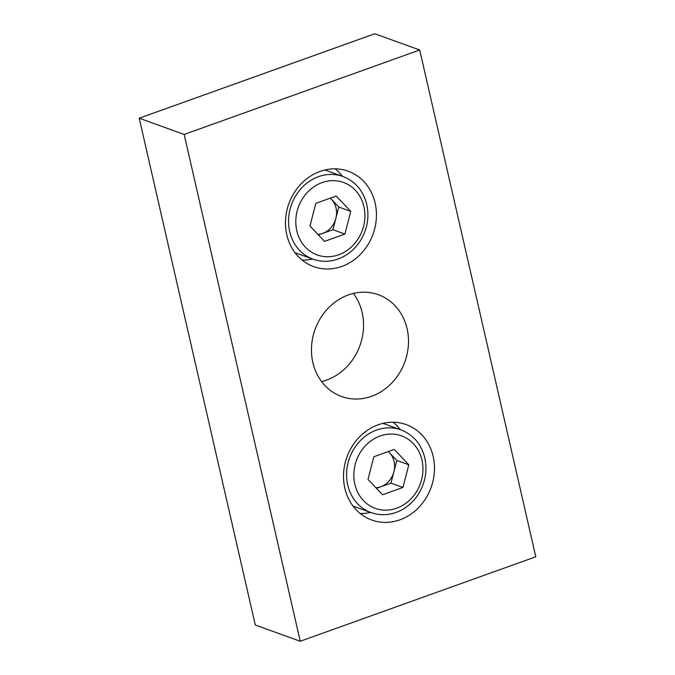 <?xml version="1.0" encoding="UTF-8"?>
<svg xmlns="http://www.w3.org/2000/svg" width="675" height="675" viewBox="0 0 675 675"><rect width="100%" height="100%" fill="white"/><g stroke="black" fill="none" stroke-linecap="round" stroke-linejoin="round"><path stroke-width="1.01" d="M382.548 494.767L402.95 487.451L408.797 464.788L394.242 449.44L373.84 456.756L368.002 479.419L382.548 494.767M376.448 488.329L390.96 483.123L402.95 487.451M390.96 483.123L396.807 460.46L408.797 464.788M396.807 460.46L389.534 452.782A20.292 17.904 -70.1 0 1 394.073 461.438A20.292 17.904 -70.1 0 1 393.888 471.791A20.292 17.904 -70.1 0 1 380.759 486.776A20.292 17.904 -70.1 0 1 375.924 487.78M388.268 451.583A20.292 17.904 -70.1 0 1 389.534 452.782L388.361 451.55M324.515 241.363L344.908 234.048L350.755 211.385L336.209 196.037L315.807 203.352L309.96 226.015L324.515 241.363M318.406 234.925L332.927 229.719L344.908 234.048M332.927 229.719L338.774 207.056L350.755 211.385M338.774 207.056L331.493 199.378A20.292 17.904 -70.1 0 1 336.04 208.035A20.292 17.904 -70.1 0 1 335.846 218.388A20.292 17.904 -70.1 0 1 322.726 233.373A20.292 17.904 -70.1 0 1 317.891 234.377M330.227 198.18A20.292 17.904 -70.1 0 1 331.493 199.378L330.32 198.146M419.715 49.984L374.76 33.75L139.21 118.218L255.285 625.016L300.24 641.25L535.79 556.782L419.715 49.984L184.165 134.443L300.24 641.25M353.413 293.431A54.118 47.739 -70.1 0 1 326.632 380.067A54.118 47.739 -70.1 0 1 321.587 381.569M139.21 118.218L184.165 134.443M320.077 171.399A50.735 44.752 109.9 0 0 285.593 219.248A50.735 44.752 109.9 0 0 313.732 266.633A50.735 44.752 109.9 0 0 341.837 266.431A50.735 44.752 109.9 0 0 376.321 218.582A50.735 44.752 109.9 0 0 348.19 171.188A50.735 44.752 109.9 0 0 320.077 171.399M378.11 424.803A50.735 44.752 109.9 0 0 343.634 472.652A50.735 44.752 109.9 0 0 371.765 520.037A50.735 44.752 109.9 0 0 399.878 519.826A50.735 44.752 109.9 0 0 434.362 471.977A50.735 44.752 109.9 0 0 406.223 424.592A50.735 44.752 109.9 0 0 378.11 424.803M348.368 294.933A54.118 47.739 109.9 0 0 311.588 345.971A54.118 47.739 109.9 0 0 341.601 396.52A54.118 47.739 109.9 0 0 371.587 396.293A54.118 47.739 109.9 0 0 408.367 345.254A54.118 47.739 109.9 0 0 378.354 294.713A54.118 47.739 109.9 0 0 348.368 294.933M342.318 176.268A50.735 44.752 109.9 0 0 335.146 168.834M302.189 260.12A50.735 44.752 109.9 0 0 312.449 258.981M400.351 429.671A50.735 44.752 109.9 0 0 393.188 422.238M360.231 513.523A50.735 44.752 109.9 0 0 370.491 512.384M400.933 429.874A43.968 38.787 109.9 0 0 349.515 458.063A43.968 38.787 109.9 0 0 371.064 512.595C378.751 515.295 386.598 515.405 394.622 512.933C404.3 509.752 412.121 503.66 418.087 494.665C425.284 483.165 427.537 470.939 424.837 457.987C421.352 444.175 413.378 434.801 400.933 429.874L382.927 423.377M421.959 460.063A38.559 34.012 109.9 0 0 364.449 446.85A38.559 34.012 109.9 0 0 378.776 509.389A38.559 34.012 109.9 0 0 421.959 460.063M342.892 176.47A43.968 38.787 109.9 0 0 291.482 204.66A43.968 38.787 109.9 0 0 313.031 259.192C320.709 261.892 328.565 262.001 336.589 259.529C346.267 256.348 354.088 250.256 360.053 241.262C367.251 229.762 369.495 217.536 366.803 204.584C363.31 190.772 355.345 181.398 342.892 176.47L324.886 169.973M363.926 206.66A38.559 34.012 109.9 0 0 306.416 193.447A38.559 34.012 109.9 0 0 320.743 255.985A38.559 34.012 109.9 0 0 363.926 206.66M353.059 506.09L371.064 512.595M295.026 252.686L313.031 259.192"/></g></svg>
